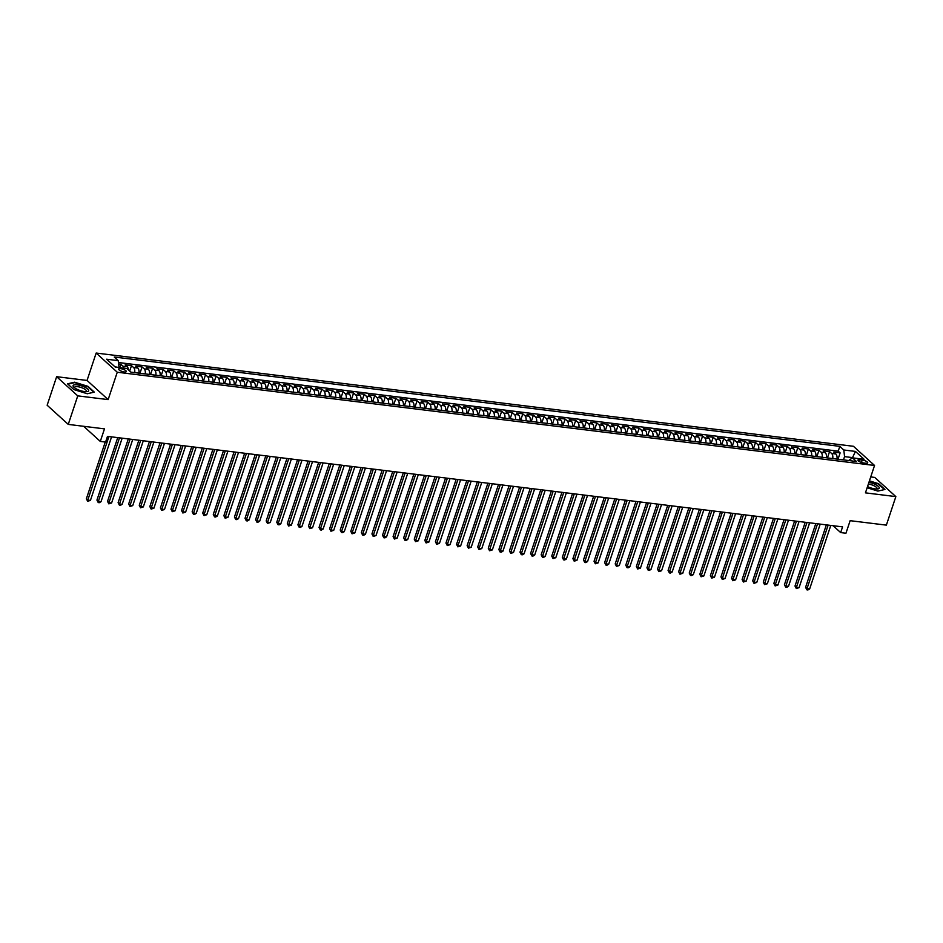 <?xml version="1.0" encoding="UTF-8"?>
<svg xmlns="http://www.w3.org/2000/svg" width="943" height="943" viewBox="0 0 943 943"><rect width="100%" height="100%" fill="white"/><g stroke="black" fill="none" stroke-linecap="round" stroke-linejoin="round"><path stroke-width="1.41" d="M124.299 371.966A4.031 1.202 18.4 0 0 126.303 371.577A4.031 1.202 18.4 0 0 124.606 369.904A4.031 1.202 18.4 0 0 120.657 368.654A4.031 1.202 18.4 0 0 118.653 369.031A4.031 1.202 18.4 0 0 120.35 370.717A4.031 1.202 18.4 0 0 124.299 371.966M56.639 376.693L47.15 405.231L68.25 424.397L77.75 395.871L108.15 399.608L117.262 372.226L96.162 353.047L87.051 380.442L56.639 376.693L77.75 395.871M117.262 372.226L874.55 465.465L853.45 446.287L96.162 353.047M874.55 465.465L865.438 492.859L895.85 496.607L874.75 477.429L870.743 476.934M895.85 496.607L886.361 525.133L850.138 520.677L845.954 533.231L840.673 532.583L842.57 526.878L107.49 436.361L105.592 442.067L100.3 441.418L104.484 428.865L68.25 424.397M836.983 459.088A5.045 2.688 -83 0 0 835.863 453.996L833.777 452.11L840.13 452.888L838.021 459.217M832.752 458.569A5.045 2.688 -83 0 0 831.632 453.477L829.545 451.591L827.447 457.921M829.545 451.591L823.204 450.801L825.29 452.699A5.045 2.688 -83 0 1 826.41 457.791M815.836 456.483A5.045 2.688 -83 0 0 814.705 451.391L812.63 449.505L818.972 450.282L816.862 456.612M805.251 455.186A5.045 2.688 -83 0 0 804.131 450.094L802.045 448.196L808.399 448.986L806.289 455.316M794.678 453.889A5.045 2.688 -83 0 0 793.558 448.785L791.472 446.899L797.813 447.677L795.715 454.007M784.105 452.581A5.045 2.688 -83 0 0 782.973 447.489L780.898 445.591L787.24 446.381L785.13 452.711M773.531 451.284A5.045 2.688 -83 0 0 772.4 446.18L770.325 444.294L776.667 445.072L774.557 451.402M762.946 449.976A5.045 2.688 -83 0 0 761.826 444.884L759.74 442.986L766.093 443.776L763.983 450.106M752.373 448.679A5.045 2.688 -83 0 0 751.253 443.575L749.166 441.689L755.508 442.467L753.41 448.797M741.799 447.371A5.045 2.688 -83 0 0 740.668 442.279L738.593 440.393L744.935 441.171L742.825 447.501M731.226 446.074A5.045 2.688 -83 0 0 730.094 440.97L728.008 439.084L734.361 439.862L732.251 446.192M720.641 444.766A5.045 2.688 -83 0 0 719.521 439.674L717.434 437.788L723.776 438.566L721.678 444.896M710.067 443.469A5.045 2.688 -83 0 0 708.936 438.377L706.861 436.479L713.203 437.257L711.105 443.587M699.494 442.161A5.045 2.688 -83 0 0 698.362 437.069L696.288 435.183L702.629 435.961L700.519 442.291M688.909 440.864A5.045 2.688 -83 0 0 687.789 435.772L685.702 433.874L692.056 434.652L689.946 440.982M678.335 439.556A5.045 2.688 -83 0 0 677.215 434.464L675.129 432.578L681.471 433.356L679.373 439.686M667.762 438.259A5.045 2.688 -83 0 0 666.63 433.167L664.556 431.269L670.897 432.047L668.787 438.389M657.188 436.951A5.045 2.688 -83 0 0 656.057 431.859L653.97 429.973L660.324 430.751L658.214 437.08M646.603 435.654A5.045 2.688 -83 0 0 645.484 430.562L643.397 428.664L649.751 429.442L647.641 435.784M636.03 434.346A5.045 2.688 -83 0 0 634.91 429.254L632.824 427.368L639.165 428.146L637.067 434.475M625.457 433.049A5.045 2.688 -83 0 0 624.325 427.957L622.25 426.059L628.592 426.837L626.482 433.179M614.871 431.741A5.045 2.688 -83 0 0 613.752 426.649L611.665 424.763L618.019 425.541L615.909 431.87M604.298 430.444A5.045 2.688 -83 0 0 603.178 425.352L601.092 423.454L607.433 424.244L605.335 430.574M593.725 429.136A5.045 2.688 -83 0 0 592.593 424.044L590.518 422.158L596.86 422.935L594.762 429.265M583.151 427.839A5.045 2.688 -83 0 0 582.02 422.747L579.945 420.849L586.287 421.639L584.177 427.969M572.566 426.531A5.045 2.688 -83 0 0 571.446 421.438L569.36 419.552L575.713 420.33L573.603 426.66M561.993 425.234A5.045 2.688 -83 0 0 560.873 420.142L558.786 418.244L565.128 419.034L563.03 425.364M551.419 423.926A5.045 2.688 -83 0 0 550.288 418.833L548.213 416.947L554.555 417.725L552.445 424.055M540.846 422.629A5.045 2.688 -83 0 0 539.714 417.537L537.628 415.639L543.981 416.429L541.871 422.759M530.261 421.321A5.045 2.688 -83 0 0 529.141 416.228L527.054 414.342L533.408 415.12L531.298 421.45M519.687 420.024A5.045 2.688 -83 0 0 518.567 414.932L516.481 413.034L522.823 413.824L520.725 420.154M509.114 418.727A5.045 2.688 -83 0 0 507.982 413.623L505.908 411.737L512.249 412.515L510.139 418.845M498.529 417.419A5.045 2.688 -83 0 0 497.409 412.327L495.323 410.429L501.676 411.219L499.566 417.549M487.955 416.122A5.045 2.688 -83 0 0 486.836 411.018L484.749 409.132L491.091 409.91L488.993 416.24M477.382 414.814A5.045 2.688 -83 0 0 476.25 409.722L474.176 407.824L480.517 408.614L478.407 414.944M466.809 413.517A5.045 2.688 -83 0 0 465.677 408.413L463.602 406.527L469.944 407.305L467.834 413.635M456.223 412.209A5.045 2.688 -83 0 0 455.104 407.117L453.017 405.219L459.371 406.009L457.261 412.339M445.65 410.912A5.045 2.688 -83 0 0 444.53 405.808L442.444 403.922L448.785 404.7L446.687 411.03M435.077 409.604A5.045 2.688 -83 0 0 433.945 404.512L431.87 402.626L438.212 403.404L436.102 409.733M424.503 408.307A5.045 2.688 -83 0 0 423.372 403.215L421.285 401.317L427.639 402.095L425.529 408.425M413.918 406.999A5.045 2.688 -83 0 0 412.798 401.907L410.712 400.021L417.065 400.799L414.955 407.128M403.345 405.702A5.045 2.688 -83 0 0 402.213 400.61L400.138 398.712L406.48 399.49L404.382 405.82M392.771 404.394A5.045 2.688 -83 0 0 391.64 399.302L389.565 397.416L395.907 398.194L393.797 404.523M382.186 403.097A5.045 2.688 -83 0 0 381.066 398.005L378.98 396.107L385.333 396.885L383.223 403.227M371.613 401.789A5.045 2.688 -83 0 0 370.493 396.697L368.407 394.811L374.748 395.589L372.65 401.918M361.039 400.492A5.045 2.688 -83 0 0 359.908 395.4L357.833 393.502L364.175 394.28L362.065 400.622M350.466 399.184A5.045 2.688 -83 0 0 349.334 394.091L347.248 392.205L353.601 392.983L351.491 399.313M339.881 397.887A5.045 2.688 -83 0 0 338.761 392.795L336.675 390.897L343.028 391.675L340.918 398.017M329.307 396.579A5.045 2.688 -83 0 0 328.188 391.486L326.101 389.6L332.443 390.378L330.345 396.708M318.734 395.282A5.045 2.688 -83 0 0 317.602 390.19L315.528 388.292L321.869 389.082L319.76 395.412M308.149 393.974A5.045 2.688 -83 0 0 307.029 388.881L304.943 386.995L311.296 387.773L309.186 394.103M297.575 392.677A5.045 2.688 -83 0 0 296.456 387.585L294.369 385.687L300.711 386.477L298.613 392.807M287.002 391.369A5.045 2.688 -83 0 0 285.87 386.276L283.796 384.39L290.138 385.168L288.039 391.498M276.429 390.072A5.045 2.688 -83 0 0 275.297 384.98L273.222 383.082L279.564 383.872L277.454 390.202M265.843 388.764A5.045 2.688 -83 0 0 264.724 383.671L262.637 381.785L268.991 382.563L266.881 388.893M255.27 387.467A5.045 2.688 -83 0 0 254.15 382.375L252.064 380.477L258.406 381.267L256.307 387.597M244.697 386.159A5.045 2.688 -83 0 0 243.565 381.066L241.491 379.18L247.832 379.958L245.722 386.288M234.123 384.862A5.045 2.688 -83 0 0 232.992 379.77L230.905 377.872L237.259 378.662L235.149 384.992M223.538 383.553A5.045 2.688 -83 0 0 222.418 378.461L220.332 376.575L226.685 377.353L224.575 383.683M212.965 382.257A5.045 2.688 -83 0 0 211.845 377.165L209.759 375.267L216.1 376.057L214.002 382.386M202.391 380.96A5.045 2.688 -83 0 0 201.26 375.856L199.185 373.97L205.527 374.748L203.417 381.078M191.806 379.652A5.045 2.688 -83 0 0 190.686 374.56L188.6 372.662L194.953 373.452L192.843 379.781M181.233 378.355A5.045 2.688 -83 0 0 180.113 373.251L178.027 371.365L184.368 372.143L182.27 378.473M170.659 377.047A5.045 2.688 -83 0 0 169.528 371.955L167.453 370.057L173.795 370.847L171.685 377.176M160.086 375.75A5.045 2.688 -83 0 0 158.954 370.646L156.88 368.76L163.222 369.538L161.112 375.868M149.501 374.442A5.045 2.688 -83 0 0 148.381 369.35L146.295 367.464L152.648 368.241L150.538 374.571M138.927 373.145A5.045 2.688 -83 0 0 137.808 368.053L135.721 366.155L142.063 366.933L139.965 373.263M128.425 369.904A5.045 2.688 -83 0 0 127.222 366.744L125.148 364.858L131.49 365.636L129.686 371.047M862.232 460.007L859.91 459.724A3.902 1.167 18.4 0 0 857.977 460.09A3.902 1.167 18.4 0 0 859.615 461.728A3.902 1.167 18.4 0 0 863.446 462.93L865.768 463.225A3.902 1.167 18.4 0 0 867.713 462.848A3.902 1.167 18.4 0 0 866.075 461.221A3.902 1.167 18.4 0 0 862.232 460.007L861.419 462.471M851.694 458.381L851.965 457.532L844.563 456.624L843.796 449.988L839.812 446.357L114.256 357.02L118.24 360.65L106.606 359.212L115.282 367.098L126.916 368.524L130.912 372.155L856.468 461.492L852.472 457.862L848.617 460.526M843.796 449.988L855.431 451.414L864.106 459.3L852.472 457.862M840.13 452.888L838.209 451.155L118.464 362.525M124.016 368.171A5.045 2.688 97 0 0 122.991 366.226L120.916 364.328L118.641 364.057M131.49 365.636L133.576 367.522A5.045 2.688 97 0 1 134.696 372.615M142.063 366.933L144.149 368.831A5.045 2.688 97 0 1 145.269 373.923M152.648 368.241L154.723 370.127A5.045 2.688 97 0 1 155.854 375.22M163.222 369.538L165.308 371.436A5.045 2.688 97 0 1 166.428 376.528M173.795 370.847L175.881 372.733A5.045 2.688 97 0 1 177.001 377.825M184.368 372.143L186.455 374.041A5.045 2.688 97 0 1 187.586 379.133M194.953 373.452L197.028 375.338A5.045 2.688 97 0 1 198.16 380.43M205.527 374.748L207.613 376.646A5.045 2.688 97 0 1 208.733 381.738M216.1 376.057L218.187 377.943A5.045 2.688 97 0 1 219.306 383.035M226.685 377.353L228.76 379.251A5.045 2.688 97 0 1 229.892 384.343M237.259 378.662L239.333 380.548A5.045 2.688 97 0 1 240.465 385.64M247.832 379.958L249.919 381.856A5.045 2.688 97 0 1 251.038 386.948M258.406 381.267L260.492 383.153A5.045 2.688 97 0 1 261.612 388.245M268.991 382.563L271.065 384.461A5.045 2.688 97 0 1 272.197 389.553M279.564 383.872L281.651 385.758A5.045 2.688 97 0 1 282.77 390.85M290.138 385.168L292.224 387.066A5.045 2.688 97 0 1 293.344 392.158M300.711 386.477L302.797 388.363A5.045 2.688 97 0 1 303.929 393.455M311.296 387.773L313.371 389.671A5.045 2.688 97 0 1 314.502 394.763M321.869 389.082L323.956 390.968A5.045 2.688 97 0 1 325.076 396.06M332.443 390.378L334.529 392.264A5.045 2.688 97 0 1 335.649 397.368M343.028 391.675L345.103 393.573A5.045 2.688 97 0 1 346.234 398.665M353.601 392.983L355.676 394.869A5.045 2.688 97 0 1 356.808 399.973M364.175 394.28L366.261 396.178A5.045 2.688 97 0 1 367.381 401.27M374.748 395.589L376.835 397.474A5.045 2.688 97 0 1 377.954 402.578M385.333 396.885L387.408 398.783A5.045 2.688 97 0 1 388.54 403.875M395.907 398.194L397.993 400.08A5.045 2.688 97 0 1 399.113 405.172M406.48 399.49L408.567 401.388A5.045 2.688 97 0 1 409.686 406.48M417.065 400.799L419.14 402.685A5.045 2.688 97 0 1 420.272 407.777M427.639 402.095L429.713 403.993A5.045 2.688 97 0 1 430.845 409.085M438.212 403.404L440.298 405.29A5.045 2.688 97 0 1 441.418 410.382M448.785 404.7L450.872 406.598A5.045 2.688 97 0 1 451.992 411.69M459.371 406.009L461.445 407.895A5.045 2.688 97 0 1 462.577 412.987M469.944 407.305L472.03 409.203A5.045 2.688 97 0 1 473.15 414.295M480.517 408.614L482.604 410.5A5.045 2.688 97 0 1 483.724 415.592M491.091 409.91L493.177 411.808A5.045 2.688 97 0 1 494.309 416.9M501.676 411.219L503.751 413.105A5.045 2.688 97 0 1 504.882 418.197M512.249 412.515L514.336 414.413A5.045 2.688 97 0 1 515.456 419.505M522.823 413.824L524.909 415.71A5.045 2.688 97 0 1 526.029 420.802M533.408 415.12L535.483 417.018A5.045 2.688 97 0 1 536.614 422.11M543.981 416.429L546.056 418.315A5.045 2.688 97 0 1 547.188 423.407M554.555 417.725L556.641 419.623A5.045 2.688 97 0 1 557.761 424.715M565.128 419.034L567.214 420.92A5.045 2.688 97 0 1 568.334 426.012M575.713 420.33L577.788 422.228A5.045 2.688 97 0 1 578.919 427.32M586.287 421.639L588.373 423.525A5.045 2.688 97 0 1 589.493 428.617M596.86 422.935L598.946 424.833A5.045 2.688 97 0 1 600.066 429.925M607.433 424.244L609.52 426.13A5.045 2.688 97 0 1 610.651 431.222M618.019 425.541L620.093 427.427A5.045 2.688 97 0 1 621.225 432.531M628.592 426.837L630.678 428.735A5.045 2.688 97 0 1 631.798 433.827M639.165 428.146L641.252 430.032A5.045 2.688 97 0 1 642.372 435.136M649.751 429.442L651.825 431.34A5.045 2.688 97 0 1 652.957 436.432M660.324 430.751L662.399 432.637A5.045 2.688 97 0 1 663.53 437.741M670.897 432.047L672.984 433.945A5.045 2.688 97 0 1 674.104 439.037M681.471 433.356L683.557 435.242A5.045 2.688 97 0 1 684.677 440.346M692.056 434.652L694.131 436.55A5.045 2.688 97 0 1 695.262 441.642M702.629 435.961L704.716 437.847A5.045 2.688 97 0 1 705.835 442.939M713.203 437.257L715.289 439.155A5.045 2.688 97 0 1 716.409 444.247M723.776 438.566L725.862 440.452A5.045 2.688 97 0 1 726.994 445.544M734.361 439.862L736.436 441.76A5.045 2.688 97 0 1 737.567 446.852M744.935 441.171L747.021 443.057A5.045 2.688 97 0 1 748.141 448.149M755.508 442.467L757.594 444.365A5.045 2.688 97 0 1 758.714 449.457M766.093 443.776L768.168 445.662A5.045 2.688 97 0 1 769.299 450.754M776.667 445.072L778.753 446.97A5.045 2.688 97 0 1 779.873 452.062M787.24 446.381L789.326 448.267A5.045 2.688 97 0 1 790.446 453.359M797.813 447.677L799.9 449.575A5.045 2.688 97 0 1 801.031 454.667M808.399 448.986L810.473 450.872A5.045 2.688 97 0 1 811.605 455.964M818.972 450.282L821.058 452.18A5.045 2.688 97 0 1 822.178 457.272M843.478 459.889L844.563 456.624M83.668 426.295L100.3 441.418M833.105 525.711L840.673 532.583M852.389 457.921L855.431 451.414M118.924 367.546L114.94 366.792M838.209 451.155L839.812 446.357M120.916 364.328L119.808 367.652M118.24 360.65L119.007 367.287M867.136 487.767L877.909 491.091L884.935 489.464L878.581 483.688L869.434 480.859M108.15 399.608L87.051 380.442M73.919 389.6L87.298 393.75L94.324 392.123L87.97 386.347L74.591 382.198L67.554 383.836L73.919 389.6M826.351 524.874L805.581 587.336L807.008 588.632L828.143 525.098M809.648 588.951L807.939 589.953L806.878 589.823L807.008 588.632L809.648 588.951L830.783 525.416M806.878 589.823L805.581 587.336M867.525 486.576A8.192 2.44 18.4 0 0 875.175 488.922A8.192 2.44 18.4 0 0 877.591 488.981A8.192 2.44 18.4 0 0 877.85 485.987A8.192 2.44 18.4 0 0 868.927 482.368M876.483 489.016A6.2 1.851 18.4 0 0 877.014 488.545A6.2 1.851 18.4 0 0 874.432 485.975A6.2 1.851 18.4 0 0 868.373 484.042M869.316 481.201L878.287 483.971L884.44 489.57L877.874 491.091M88.677 390.626A8.192 2.44 18.4 0 0 81.098 385.711A8.192 2.44 18.4 0 0 73.059 385.781A8.192 2.44 18.4 0 0 73.919 387.29A8.192 2.44 18.4 0 0 86.98 391.628A8.192 2.44 18.4 0 0 88.677 390.626M85.884 391.675A6.2 1.851 18.4 0 0 86.402 391.204A6.2 1.851 18.4 0 0 86.438 391.074A6.2 1.851 18.4 0 0 80.898 387.42A6.2 1.851 18.4 0 0 74.638 387.29A6.2 1.851 18.4 0 0 74.615 387.408A6.2 1.851 18.4 0 0 74.78 387.986M67.943 384.178L74.709 382.61L87.675 386.618L93.84 392.217L87.275 393.738M815.778 523.577L794.996 586.027L796.422 587.324L817.557 523.789M799.075 587.654L796.305 588.526L796.422 587.324L799.075 587.654L820.21 524.119M796.305 588.526L794.996 586.027M805.204 522.269L784.423 584.731L785.849 586.027L806.984 522.493M788.489 586.346L786.78 587.348L785.719 587.218L785.849 586.027L788.489 586.346L809.624 522.811M785.719 587.218L784.423 584.731M794.631 520.972L773.849 583.422L775.276 584.719L796.411 521.184M777.916 585.049L775.146 585.921L775.276 584.719L777.916 585.049L799.051 521.514M775.146 585.921L773.849 583.422M784.046 519.664L763.276 582.126L764.702 583.422L785.837 519.888M767.343 583.752L764.573 584.613L764.702 583.422L767.343 583.752L788.478 520.218M764.573 584.613L763.276 582.126M773.472 518.367L752.691 580.829L754.117 582.114L775.252 518.579M756.769 582.444L753.987 583.316L754.117 582.114L756.769 582.444L777.904 518.909M753.987 583.316L752.691 580.829M762.899 517.059L742.117 579.521L743.544 580.817L764.679 517.283M746.184 581.147L743.414 582.008L743.544 580.817L746.184 581.147L767.319 517.613M743.414 582.008L742.117 579.521M752.314 515.762L731.544 578.224L732.97 579.509L754.105 515.974M735.611 579.839L732.841 580.711L732.97 579.509L735.611 579.839L756.746 516.304M732.841 580.711L731.544 578.224M741.74 514.454L720.959 576.916L722.385 578.212L743.52 514.678M725.037 578.542L722.267 579.403L722.385 578.212L725.037 578.542L746.172 515.008M722.267 579.403L720.959 576.916M731.167 513.157L710.385 575.619L711.812 576.904L732.947 513.381M714.464 577.234L711.682 578.106L711.812 576.904L714.464 577.234L735.599 513.699M711.682 578.106L710.385 575.619M720.593 511.849L699.812 574.311L701.238 575.607L722.373 512.073M703.879 575.937L701.109 576.798L701.238 575.607L703.879 575.937L725.014 512.403M701.109 576.798L699.812 574.311M710.008 510.552L689.239 573.014L690.665 574.311L711.8 510.776M693.305 574.629L691.584 575.631L690.535 575.501L690.665 574.311L693.305 574.629L714.44 511.094M690.535 575.501L689.239 573.014M699.435 509.244L678.654 571.706L680.08 573.002L701.215 509.468M682.732 573.332L679.95 574.193L680.08 573.002L682.732 573.332L703.867 509.798M679.95 574.193L678.654 571.706M688.861 507.947L668.08 570.409L669.506 571.706L690.641 508.171M672.147 572.024L670.438 573.026L669.377 572.896L669.506 571.706L672.147 572.024L693.282 508.489M669.377 572.896L668.08 570.409M678.276 506.639L657.507 569.101L658.933 570.397L680.068 506.863M661.573 570.727L658.803 571.588L658.933 570.397L661.573 570.727L682.708 507.193M658.803 571.588L657.507 569.101M667.703 505.342L646.933 567.804L648.36 569.101L669.495 505.566M651 569.419L649.279 570.421L648.23 570.291L648.36 569.101L651 569.419L672.135 505.884M648.23 570.291L646.933 567.804M657.13 504.034L636.348 566.495L637.774 567.792L658.909 504.257M640.427 568.122L637.645 568.983L637.774 567.792L640.427 568.122L661.562 504.588M637.645 568.983L636.348 566.495M646.556 502.737L625.775 565.199L627.201 566.495L648.336 502.961M629.841 566.814L628.132 567.816L627.071 567.686L627.201 566.495L629.841 566.814L650.976 503.279M627.071 567.686L625.775 565.199M635.971 501.44L615.201 563.89L616.628 565.187L637.763 501.652M619.268 565.517L616.498 566.378L616.628 565.187L619.268 565.517L640.403 501.982M616.498 566.378L615.201 563.89M625.398 500.132L604.616 562.594L606.043 563.89L627.178 500.356M608.695 564.209L606.974 565.211L605.925 565.081L606.043 563.89L608.695 564.209L629.83 500.674M605.925 565.081L604.616 562.594M614.824 498.835L594.043 561.285L595.469 562.582L616.604 499.047M598.11 562.912L595.339 563.773L595.469 562.582L598.11 562.912L619.245 499.377M595.339 563.773L594.043 561.285M604.251 497.527L583.469 559.989L584.896 561.285L606.031 497.751M587.536 561.604L585.827 562.606L584.766 562.476L584.896 561.285L587.536 561.604L608.671 498.069M584.766 562.476L583.469 559.989M593.666 496.23L572.896 558.68L574.322 559.977L595.457 496.442M576.963 560.307L574.193 561.168L574.322 559.977L576.963 560.307L598.098 496.772M574.193 561.168L572.896 558.68M583.092 494.922L562.311 557.384L563.737 558.68L584.872 495.146M566.389 558.999L564.668 560.001L563.608 559.871L563.737 558.68L566.389 558.999L587.524 495.464M563.608 559.871L562.311 557.384M572.519 493.625L551.738 556.075L553.164 557.372L574.299 493.837M555.804 557.702L553.034 558.562L553.164 557.372L555.804 557.702L576.939 494.167M553.034 558.562L551.738 556.075M561.934 492.317L541.164 554.779L542.59 556.075L563.725 492.541M545.231 556.394L543.522 557.396L542.461 557.266L542.59 556.075L545.231 556.394L566.366 492.859M542.461 557.266L541.164 554.779M551.36 491.02L530.591 553.47L532.017 554.767L553.152 491.232M534.657 555.097L532.936 556.099L531.887 555.957L532.017 554.767L534.657 555.097L555.792 491.562M531.887 555.957L530.591 553.47M540.787 489.712L520.006 552.174L521.432 553.47L542.567 489.936M524.084 553.789L522.363 554.79L521.302 554.661L521.432 553.47L524.084 553.789L545.219 490.254M521.302 554.661L520.006 552.174M530.214 488.415L509.432 550.865L510.858 552.162L531.993 488.627M513.499 552.492L510.729 553.364L510.858 552.162L513.499 552.492L534.634 488.957M510.729 553.364L509.432 550.865M519.628 487.107L498.859 549.569L500.285 550.865L521.42 487.331M502.925 551.183L501.216 552.185L500.155 552.056L500.285 550.865L502.925 551.183L524.06 487.649M500.155 552.056L498.859 549.569M509.055 485.81L488.274 548.26L489.7 549.557L510.835 486.022M492.352 549.887L489.582 550.759L489.7 549.557L492.352 549.887L513.487 486.352M489.582 550.759L488.274 548.26M498.482 484.502L477.7 546.964L479.127 548.26L500.261 484.726M481.767 548.59L478.997 549.451L479.127 548.26L481.767 548.59L502.902 485.056M478.997 549.451L477.7 546.964M487.908 483.205L467.127 545.655L468.553 546.952L489.688 483.417M471.194 547.282L468.423 548.154L468.553 546.952L471.194 547.282L492.329 483.747M468.423 548.154L467.127 545.655M477.323 481.897L456.553 544.359L457.98 545.655L479.115 482.121M460.62 545.985L457.85 546.846L457.98 545.655L460.62 545.985L481.755 482.451M457.85 546.846L456.553 544.359M466.75 480.6L445.968 543.062L447.395 544.347L468.53 480.812M450.047 544.677L447.265 545.549L447.395 544.347L450.047 544.677L471.182 481.142M447.265 545.549L445.968 543.062M456.176 479.292L435.395 541.754L436.821 543.05L457.956 479.515M439.462 543.38L436.692 544.241L436.821 543.05L439.462 543.38L460.597 479.846M436.692 544.241L435.395 541.754M445.591 477.995L424.821 540.457L426.248 541.742L447.383 478.207M428.888 542.072L426.118 542.944L426.248 541.742L428.888 542.072L450.023 478.537M426.118 542.944L424.821 540.457M435.018 476.686L414.236 539.148L415.663 540.445L436.798 476.91M418.315 540.775L415.545 541.636L415.663 540.445L418.315 540.775L439.45 477.241M415.545 541.636L414.236 539.148M424.444 475.39L403.663 537.852L405.089 539.148L426.224 475.614M407.741 539.467L406.02 540.469L404.96 540.339L405.089 539.148L407.741 539.467L428.876 475.932M404.96 540.339L403.663 537.852M413.871 474.081L393.09 536.543L394.516 537.84L415.651 474.305M397.156 538.17L394.386 539.031L394.516 537.84L397.156 538.17L418.291 474.635M394.386 539.031L393.09 536.543M403.286 472.785L382.516 535.247L383.942 536.543L405.077 473.009M386.583 536.862L384.874 537.864L383.813 537.734L383.942 536.543L386.583 536.862L407.718 473.327M383.813 537.734L382.516 535.247M392.712 471.476L371.931 533.938L373.357 535.235L394.492 471.7M376.009 535.565L373.228 536.426L373.357 535.235L376.009 535.565L397.144 472.03M373.228 536.426L371.931 533.938M382.139 470.18L361.358 532.642L362.784 533.938L383.919 470.404M365.424 534.257L363.715 535.259L362.654 535.129L362.784 533.938L365.424 534.257L386.559 470.722M362.654 535.129L361.358 532.642M371.554 468.871L350.784 531.333L352.211 532.63L373.345 469.095M354.851 532.96L352.081 533.821L352.211 532.63L354.851 532.96L375.986 469.425M352.081 533.821L350.784 531.333M360.98 467.575L340.211 530.037L341.637 531.333L362.772 467.799M344.278 531.652L342.557 532.654L341.507 532.524L341.637 531.333L344.278 531.652L365.412 468.117M341.507 532.524L340.211 530.037M350.407 466.278L329.626 528.728L331.052 530.025L352.187 466.49M333.704 530.355L330.922 531.215L331.052 530.025L333.704 530.355L354.839 466.82M330.922 531.215L329.626 528.728M339.834 464.97L319.052 527.432L320.479 528.728L341.614 465.194M323.119 529.047L321.41 530.049L320.349 529.919L320.479 528.728L323.119 529.047L344.254 465.512M320.349 529.919L319.052 527.432M329.248 463.673L308.479 526.123L309.905 527.42L331.04 463.885M312.546 527.75L309.776 528.61L309.905 527.42L312.546 527.75L333.681 464.215M309.776 528.61L308.479 526.123M318.675 462.365L297.894 524.827L299.32 526.123L320.455 462.589M301.972 526.442L300.251 527.443L299.202 527.314L299.32 526.123L301.972 526.442L323.107 462.907M299.202 527.314L297.894 524.827M308.102 461.068L287.32 523.518L288.747 524.815L309.882 461.28M291.387 525.145L288.617 526.005L288.747 524.815L291.387 525.145L312.522 461.61M288.617 526.005L287.32 523.518M297.528 459.76L276.747 522.222L278.173 523.518L299.308 459.984M280.814 523.837L279.104 524.838L278.044 524.709L278.173 523.518L280.814 523.837L301.949 460.302M278.044 524.709L276.747 522.222M286.943 458.463L266.174 520.913L267.6 522.21L288.735 458.675M270.24 522.54L267.47 523.4L267.6 522.21L270.24 522.54L291.375 459.005M267.47 523.4L266.174 520.913M276.37 457.155L255.588 519.617L257.015 520.913L278.15 457.379M259.667 521.231L257.946 522.233L256.885 522.104L257.015 520.913L259.667 521.231L280.802 457.697M256.885 522.104L255.588 519.617M265.796 455.858L245.015 518.308L246.441 519.605L267.576 456.07M249.082 519.935L247.372 520.937L246.312 520.795L246.441 519.605L249.082 519.935L270.217 456.4M246.312 520.795L245.015 518.308M255.211 454.55L234.442 517.012L235.868 518.308L257.003 454.774M238.508 518.626L236.799 519.628L235.738 519.499L235.868 518.308L238.508 518.626L259.643 455.092M235.738 519.499L234.442 517.012M244.638 453.253L223.868 515.703L225.294 517L246.429 453.465M227.935 517.33L225.165 518.202L225.294 517L227.935 517.33L249.07 453.795M225.165 518.202L223.868 515.703M234.064 451.945L213.283 514.406L214.709 515.703L235.844 452.168M217.362 516.021L215.641 517.023L214.58 516.894L214.709 515.703L217.362 516.021L238.496 452.487M214.58 516.894L213.283 514.406M223.491 450.648L202.71 513.098L204.136 514.395L225.271 450.86M206.776 514.725L204.006 515.597L204.136 514.395L206.776 514.725L227.911 451.19M204.006 515.597L202.71 513.098M212.906 449.339L192.136 511.801L193.563 513.098L214.698 449.563M196.203 513.416L194.494 514.418L193.433 514.289L193.563 513.098L196.203 513.416L217.338 449.894M193.433 514.289L192.136 511.801M202.332 448.043L181.551 510.493L182.977 511.79L204.112 448.255M185.63 512.12L182.859 512.992L182.977 511.79L185.63 512.12L206.765 448.585M182.859 512.992L181.551 510.493M191.759 446.734L170.978 509.196L172.404 510.493L193.539 446.958M175.044 510.823L172.274 511.684L172.404 510.493L175.044 510.823L196.179 447.288M172.274 511.684L170.978 509.196M181.186 445.438L160.404 507.9L161.831 509.185L182.966 445.65M164.471 509.515L161.701 510.387L161.831 509.185L164.471 509.515L185.606 445.98M161.701 510.387L160.404 507.9M170.6 444.129L149.831 506.591L151.257 507.888L172.392 444.353M153.898 508.218L151.128 509.079L151.257 507.888L153.898 508.218L175.033 444.683M151.128 509.079L149.831 506.591M160.027 442.833L139.246 505.295L140.672 506.58L161.807 443.045M143.324 506.91L140.542 507.782L140.672 506.58L143.324 506.91L164.459 443.375M140.542 507.782L139.246 505.295M149.454 441.524L128.672 503.986L130.099 505.283L151.234 441.748M132.739 505.613L129.969 506.474L130.099 505.283L132.739 505.613L153.874 442.078M129.969 506.474L128.672 503.986M138.869 440.228L118.099 502.69L119.525 503.986L140.66 440.452M122.166 504.305L120.456 505.307L119.396 505.177L119.525 503.986L122.166 504.305L143.301 440.77M119.396 505.177L118.099 502.69M128.295 438.919L107.526 501.381L108.94 502.678L130.075 439.143M111.592 503.008L108.822 503.868L108.94 502.678L111.592 503.008L132.727 439.473M108.822 503.868L107.526 501.381M117.722 437.623L96.94 500.085L98.367 501.381L119.502 437.847M101.019 501.7L99.298 502.702L98.237 502.572L98.367 501.381L101.019 501.7L122.154 438.165M98.237 502.572L96.94 500.085M105.251 442.031L86.367 498.776L87.793 500.073L108.928 436.538M90.434 500.403L87.664 501.263L87.793 500.073L90.434 500.403L111.569 436.868M87.664 501.263L86.367 498.776M831.632 453.477L835.863 453.996M122.991 366.226L127.222 366.744M133.576 367.522L137.808 368.053M144.149 368.831L148.381 369.35M154.723 370.127L158.954 370.646M165.308 371.436L169.528 371.955M175.881 372.733L180.113 373.251M186.455 374.041L190.686 374.56M197.028 375.338L201.26 375.856M207.613 376.646L211.845 377.165M218.187 377.943L222.418 378.461M228.76 379.251L232.992 379.77M239.333 380.548L243.565 381.066M249.919 381.856L254.15 382.375M260.492 383.153L264.724 383.671M271.065 384.461L275.297 384.98M281.651 385.758L285.87 386.276M292.224 387.066L296.456 387.585M302.797 388.363L307.029 388.881M313.371 389.671L317.602 390.19M323.956 390.968L328.188 391.486M334.529 392.264L338.761 392.795M345.103 393.573L349.334 394.091M355.676 394.869L359.908 395.4M366.261 396.178L370.493 396.697M376.835 397.474L381.066 398.005M387.408 398.783L391.64 399.302M397.993 400.08L402.213 400.61M408.567 401.388L412.798 401.907M419.14 402.685L423.372 403.215M429.713 403.993L433.945 404.512M440.298 405.29L444.53 405.808M450.872 406.598L455.104 407.117M461.445 407.895L465.677 408.413M472.03 409.203L476.25 409.722M482.604 410.5L486.836 411.018M493.177 411.808L497.409 412.327M503.751 413.105L507.982 413.623M514.336 414.413L518.567 414.932M524.909 415.71L529.141 416.228M535.483 417.018L539.714 417.537M546.056 418.315L550.288 418.833M556.641 419.623L560.873 420.142M567.214 420.92L571.446 421.438M577.788 422.228L582.02 422.747M588.373 423.525L592.593 424.044M598.946 424.833L603.178 425.352M609.52 426.13L613.752 426.649M620.093 427.427L624.325 427.957M630.678 428.735L634.91 429.254M641.252 430.032L645.484 430.562M651.825 431.34L656.057 431.859M662.399 432.637L666.63 433.167M672.984 433.945L677.215 434.464M683.557 435.242L687.789 435.772M694.131 436.55L698.362 437.069M704.716 437.847L708.936 438.377M715.289 439.155L719.521 439.674M725.862 440.452L730.094 440.97M736.436 441.76L740.668 442.279M747.021 443.057L751.253 443.575M757.594 444.365L761.826 444.884M768.168 445.662L772.4 446.18M778.753 446.97L782.973 447.489M789.326 448.267L793.558 448.785M799.9 449.575L804.131 450.094M810.473 450.872L814.705 451.391M821.058 452.18L825.29 452.699M859.297 461.551L859.91 459.724"/></g></svg>
